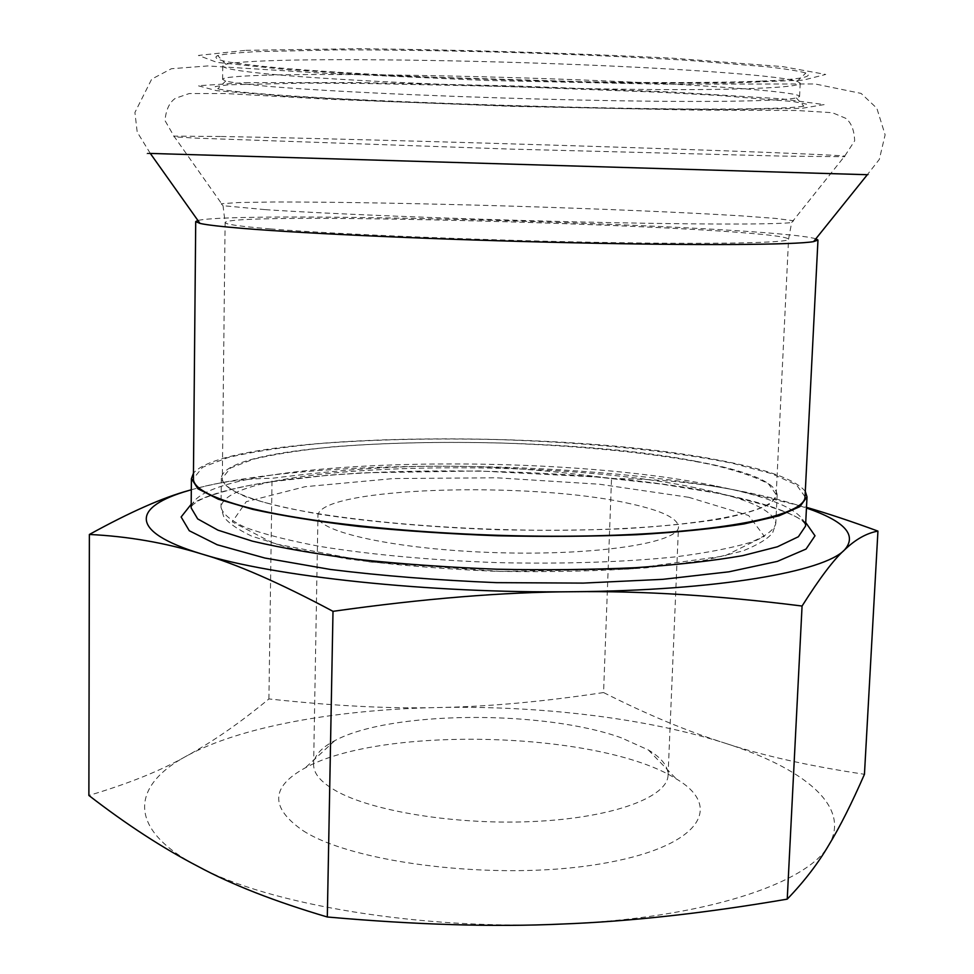 <?xml version="1.0" encoding="UTF-8"?>
<svg xmlns="http://www.w3.org/2000/svg" width="974" height="974" viewBox="0 0 974 974"><rect width="100%" height="100%" fill="white"/><g stroke="black" fill="none" stroke-linecap="round" stroke-linejoin="round"><path stroke-width="0.73" stroke-dasharray="4.87 3.65" d="M805.291 491.359C795.295 479.257 765.381 468.664 715.537 459.57C551.114 428.024 227.685 432.456 193.461 473.206M805.023 496.752L796.525 484.906L771.554 473.62L733.008 463.405C671.938 450.865 587.359 442.525 500.636 439.664C434.441 438.02 373.176 439.396 316.867 443.791C281.839 447.261 252.29 451.826 228.184 457.488L202.592 467.276L193.412 478.599M268.909 698.942L272.05 478.307C338.331 469.809 395.894 465.791 444.741 466.242C493.83 466.047 549.433 470.15 611.538 478.551L603.563 692.551C646.773 714.405 687.218 731.255 724.887 743.113C646.091 718.008 539.474 705.48 438.47 707.514C390.44 708.829 333.912 705.98 268.909 698.942C239.908 722.939 212.429 741.969 186.484 756.043C131.794 785.263 125.683 828.789 198.233 866.519C267.838 904.335 420.963 930.389 561.584 924.058C703.094 918.738 807.97 883.503 828.764 845.14C851.958 806.533 803.331 767.889 724.887 743.113C762.91 755.666 809.431 766.051 864.449 774.281M611.538 478.551C656.232 478.831 697.871 482.751 736.454 490.299L806.484 507.344M191.318 489.776C247.165 474.034 343.859 466.035 444.741 466.242C547.339 466.424 655.819 474.959 736.454 490.299C764.042 495.547 787.369 501.452 806.448 508.026M603.563 692.551C543.163 701.706 488.144 706.686 438.47 707.514C337.661 709.498 240.968 726.324 186.484 756.043C161.258 770.471 128.726 783.607 88.877 795.454M188.786 490.506C215.181 482.58 242.928 478.514 272.05 478.307M630.507 503.789C530.976 480.681 317.037 487.085 317.95 516.025C315.759 531.78 396.881 549.786 497.288 552.684C597.683 555.752 679.73 542.591 678.488 526.727C677.636 518.229 661.638 510.583 630.507 503.789M696.568 461.408C748.251 471.014 775.121 482.106 777.179 494.67L770.653 503.509C760.292 509.232 743.393 514.43 719.956 519.093C692.891 523.318 660.615 526.544 623.153 528.772C583.414 530.331 541.678 530.635 497.97 529.71C432.419 527.409 370.108 521.967 319.983 514.309C289.12 508.878 264.404 503.047 245.85 496.801C231.142 490.482 222.973 484.273 221.329 478.173C224.872 437.691 541.848 430.825 696.568 461.408M303.17 830.749C353.952 863.548 497.653 880.886 598.121 864.279C699.028 848.074 725.301 807.543 676.26 778.908C601.603 731.547 382.538 725.046 305.215 767.889C270.553 786.761 269.871 807.714 303.17 830.749M621.461 737.878C543.699 709.754 390.343 710.643 334.764 740.666C321.103 747.789 314.054 755.751 313.616 764.578C313.47 773.429 320.787 782.122 335.592 790.632C372.129 811.646 458.851 825.502 536.625 821.35C614.533 817.332 667.86 796.805 668.067 775.097C668.152 766.258 661.589 757.894 648.38 749.98L621.461 737.878M815.859 238.788C770.385 225.603 244.072 209.97 197.892 220.453M760.804 81.146C683.931 84.227 540.911 82.072 418.382 76.581C365.518 74.134 319.752 71.321 281.096 68.119C257.733 65.964 239.458 63.809 226.285 61.618C216.557 59.463 213.696 57.442 217.713 55.555C224.677 54.033 237.4 52.73 255.87 51.659L336.541 49.918C388.918 49.808 447.456 50.66 512.129 52.462C576.803 54.495 635.279 57.113 687.559 60.327L767.999 66.853C786.371 69.02 798.984 71.078 805.851 73.013C814.556 76.836 799.532 79.551 760.804 81.146M754.107 88.415C614.691 94.04 227.259 78.809 222.729 66.025L225.883 64.321C231.788 62.786 246.178 61.593 269.043 60.741C330.32 58.452 459.606 59.901 578.032 64.625C696.617 69.337 782.499 76.289 797.17 81.268L800.214 83.167C799.094 85.615 783.729 87.368 754.107 88.415M268.848 75.108C334.009 73.318 477.272 75.582 600.508 80.708C723.974 85.834 801.103 92.481 799.569 96.511L796.342 97.936C789.646 99.251 775.377 100.188 753.547 100.748C621.315 104.571 267.558 91.921 225.725 81L222.596 79.381C222.449 77.409 237.875 75.984 268.848 75.108M759.537 108.613C623.299 111.608 262.091 98.958 217.726 88.817L215.169 86.589L228.427 84.799L304.132 83.119L364.179 83.46L511.119 86.564L657.986 92.177L717.948 95.403L793.42 101.564L806.545 104.133L803.867 106.203C796.817 107.371 782.049 108.187 759.537 108.613M266.572 502.986C328.932 520.311 465.487 532.522 583.438 529.929C701.621 527.421 776.595 511.557 776.181 494.597L768.596 483.981C755.994 477.029 736.977 470.564 711.544 464.598C656.439 453.227 579.542 445.605 500.539 443C440.211 441.514 384.523 442.768 333.461 446.774C301.77 449.939 275.106 454.079 253.447 459.192L230.521 468.007L222.328 478.161C222.109 486.391 236.852 494.67 266.572 502.986M688.679 497.288L599.594 484.248L496.472 477.784L393.545 478.551L305.081 486.696L246.252 501.683L232.275 521.821L274.011 543.638L370.157 561.974L500.66 571.434L630.434 569.035L724.741 555.923L764.383 536.382L748.653 515.502L688.679 497.288M695.436 487.791C541.081 454.931 224.568 463.259 221.013 507.296C222.644 513.943 230.801 520.676 245.472 527.494C263.978 534.239 288.633 540.521 319.423 546.329C369.426 554.523 431.592 560.281 496.996 562.607C562.412 564.165 624.809 562.108 675.213 556.897C706.296 552.915 731.279 548.106 750.15 542.481C765.199 536.528 773.733 530.294 775.767 523.769C773.77 510.108 746.997 498.116 695.436 487.791M714.38 485.746C543.224 449.976 196.785 458.815 191.148 507.88C190.441 506.833 192.669 504.605 197.832 501.196C204.577 496.801 232.299 487.657 267.643 482.227L328.445 475.166L363.387 472.804L478.916 470.953L596.563 476.992L660.896 484.005L717.692 493.27C776.01 506.395 805.291 517.34 805.535 526.118C803.075 510.656 772.686 497.203 714.38 485.746M805.717 522.514C789.89 511.569 761.4 501.987 720.249 493.757C559.88 460.459 256.564 463.259 191.184 504.276M150.313 153.429L137.2 132.087L134.911 112.497L151.688 79.138L171.4 68.716L207.754 65.94L319.91 72.965L486.878 80.477L659.678 84.129L815.068 83.959L861.113 93.407L876.844 108.248L885.123 134.838L879.315 159.419L867.323 174.711L868.784 174.687L150.24 153.356M245.886 50.319L359.954 48.7C464.866 49.881 568.986 53.034 672.328 58.184L782.658 66.597L825.721 74.438L803.38 80.124L730.926 82.997L626.757 83.034L389.357 75.862L286.721 69.568L216.946 62.385L198.416 55.445L245.886 50.319M245.485 82.644L359.296 82.583L515.867 85.968L670.964 91.982L781.124 98.788L824.199 104.595L802.004 108.309L729.745 109.624L625.795 108.686L507.064 105.874L388.796 101.576L286.332 96.292L216.666 90.704L198.136 85.749L245.485 82.644M221.293 136.506C290.958 137.675 444.862 141.705 586.567 146.173C728.455 150.641 829.13 154.598 844.762 156.035L844.762 156.741L780.381 156.059L509.268 149.059L196.699 138.162L173.908 136.835L173.944 136.129L221.293 136.506M265.342 209.641C325.949 213.781 453.604 218.931 571.263 221.755C689.056 224.592 775.499 224.677 791.643 222.571L793.579 220.745L775.803 218.444L741.433 215.887C683.724 212.32 596.904 208.716 507.576 206.013C418.248 203.42 331.367 201.862 273.536 201.995L239.08 202.519L221.208 203.749L223.022 205.697L265.342 209.641M270.395 228.914C334.07 234.137 473.534 240.03 593.641 242.282C713.991 244.559 789.658 242.903 788.563 239.239C783.814 226.966 230.57 210.542 225.116 222.522C224.957 224.276 240.042 226.418 270.395 228.914M221.329 478.173L221.013 507.296L223.57 516.33C227.49 522.381 236.877 528.992 251.718 536.163L288.438 547.692L346.367 558.772C392.437 564.871 442.354 569.059 496.119 571.324C549.945 572.298 600.094 571.117 646.578 567.805L705.286 560.233L742.992 550.894C758.515 544.539 768.401 538.464 772.674 532.644L775.767 523.769L777.179 494.67M668.067 775.097L678.488 526.727M313.616 764.578L317.95 516.025M334.764 740.666L305.215 767.889M648.38 749.98L676.26 778.908M797.17 81.268L805.851 73.013M225.883 64.321L217.713 55.555M799.569 96.511L800.214 83.167M222.596 79.381L222.729 66.025M225.725 81L217.726 88.817M796.342 97.936L803.867 106.203M776.181 494.597L788.563 239.239L791.643 222.571L844.762 156.035L854.661 140.84C854.247 130.114 851.252 122.59 845.651 118.268L832.393 112.704L796.355 110.464L694.791 110.062L513.201 106.385L328.725 99.238L225.968 93.565L189.212 93.553L175.381 98.313C169.464 102.307 165.994 109.733 164.996 120.593L173.944 136.129L223.022 205.697L225.116 222.522L222.328 478.161"/><path stroke-width="1.46" d="M193.461 473.206L191.415 478.636L197.965 488.79L218.322 499.199L252.631 509.329C282.192 515.794 317.634 521.516 358.968 526.471C402.919 530.83 449.184 533.935 497.787 535.785C546.414 536.82 592.789 536.467 636.911 534.726C678.476 532.218 714.198 528.614 744.075 523.915L778.932 515.83L799.861 506.65L807.02 496.898L805.291 491.359M197.892 220.453L195.713 221.597L193.412 478.599C193.132 487.475 208.777 496.46 240.347 505.53C307.881 524.816 459.545 538.695 591.072 535.87C722.83 533.131 805.559 515.429 805.023 496.752L817.965 240.054L815.859 238.788M89.377 534.47L88.877 795.454C126.486 824.528 162.938 848.22 198.233 866.519C231.69 884.611 274.717 901.437 327.313 916.997C415.581 924.801 493.672 927.151 561.584 924.058C629.825 921.526 705.042 913.222 787.236 899.136C804.098 881.616 817.941 863.621 828.764 845.14C839.88 826.926 851.775 803.306 864.449 774.281L877.939 531.11C866.58 533.143 855.428 539.426 844.495 549.957C833.951 559.295 819.804 577.984 802.065 606.035C719.348 595.589 643.059 590.828 573.187 591.729C429.437 593.519 272.44 576.462 201.216 553.829C165.044 542.749 127.764 536.297 89.377 534.47C129.992 512.105 163.133 497.446 188.786 490.506L191.318 489.776M787.236 899.136L802.065 606.035M806.484 507.344C827.705 513.493 851.519 521.419 877.939 531.11M806.448 508.026C844.811 521.187 857.485 535.164 844.495 549.957C824.248 571.653 717.887 590.548 573.187 591.729C503.704 592.046 423.641 598.572 332.998 611.331C279.465 582.744 235.538 563.581 201.216 553.829C126.949 531.22 133.219 506.419 188.786 490.506M327.313 916.997L332.998 611.331M195.713 221.597L199.999 223.411C206.622 224.933 221.195 226.613 243.719 228.476C307.967 233.809 445.568 239.933 573.357 242.782C701.304 245.655 795.368 244.839 813.582 241.625L817.965 240.054M191.415 478.636L191.148 507.88L197.685 518.911L217.993 530.173L252.217 541.106C281.705 548.058 317.061 554.169 358.298 559.466C402.14 564.08 448.308 567.331 496.801 569.218C545.306 570.216 591.583 569.705 635.62 567.696C677.1 564.859 712.761 560.854 742.614 555.667L777.422 546.779L798.363 536.747L805.535 526.118L807.02 496.898M191.184 504.276L181.127 516.987L189.285 530.745L217.19 544.758L264.904 558.041L330.454 569.461C381.869 575.817 437.18 580.212 496.399 582.647L583.243 583.097L662.831 579.323L728.954 571.811L777.349 561.389L806.046 549.056L815.007 535.797L805.717 522.514M150.24 153.356C145.43 153.235 145.455 153.259 150.313 153.429L867.323 174.711L813.582 241.625M199.999 223.411L150.313 153.429"/></g></svg>
